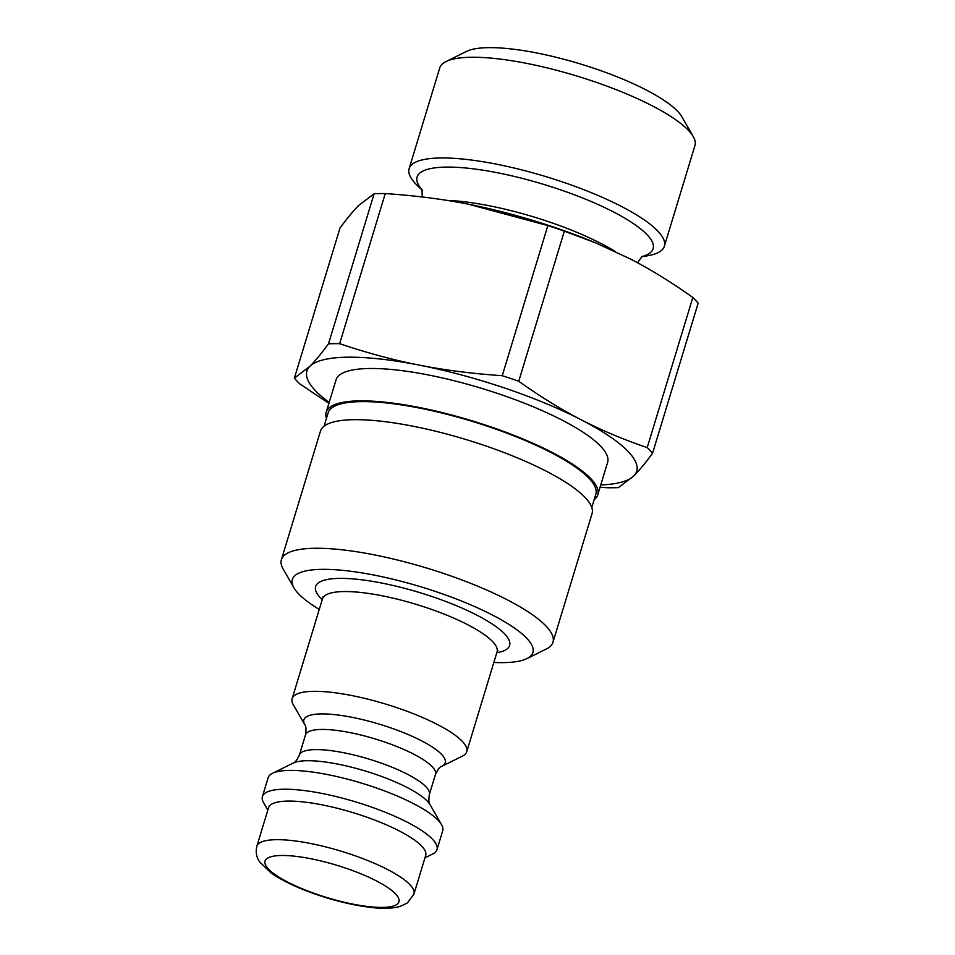 <?xml version="1.0" encoding="UTF-8"?>
<svg xmlns="http://www.w3.org/2000/svg" width="955" height="955" viewBox="0 0 955 955"><rect width="100%" height="100%" fill="white"/><g stroke="black" fill="none" stroke-linecap="round" stroke-linejoin="round"><path stroke-width="1.43" d="M693.282 136.649L681.87 116.785A116.14 28.005 -163.1 0 0 646.01 89.877A116.14 28.005 -163.1 0 0 466.589 51.379L446.057 61.538A133.378 32.16 16.9 0 1 652.098 105.754A133.378 32.16 16.9 0 1 693.282 136.649A133.378 32.16 16.9 0 1 694.953 145.518L664.358 246.235A133.378 32.16 -163.1 0 0 621.49 206.471A133.378 32.16 -163.1 0 0 488.471 162.672A133.378 32.16 -163.1 0 0 409.122 168.689A133.378 32.16 -163.1 0 0 417.526 185.712L422.253 190.236M409.122 168.689L439.73 67.972A133.378 32.16 16.9 0 1 446.057 61.538M641.45 256.835L647.908 255.713A133.378 32.16 -163.1 0 0 664.358 246.235M600.074 487.229L607.285 487.742A194.128 46.819 -163.1 0 0 618.422 487.611L633.845 475.877C639.182 470.54 645.413 463.008 652.552 453.303L698.165 303.177A194.128 46.819 -163.1 0 0 692.817 297.483L647.215 447.597C623.4 439.527 601.435 430.275 581.332 419.854A172.33 41.554 -163.1 0 0 419.305 365.12C393.83 360.142 367.281 352.992 339.646 343.693L385.259 193.579C415.103 195.584 442.762 199.106 468.213 204.155L547.86 225.583L502.246 375.697C472.403 373.692 444.755 370.158 419.305 365.12A172.33 41.554 -163.1 0 0 309.79 366.41L294.379 378.144L339.992 228.018C347.131 218.313 353.362 210.78 358.698 205.444L374.121 193.71L328.508 343.824C321.369 353.541 315.126 361.062 309.79 366.41A172.33 41.554 -163.1 0 0 329.177 402.449M294.379 378.144A194.128 46.819 -163.1 0 0 299.727 383.838L328.902 403.356M600.755 484.961A172.33 41.554 -163.1 0 0 633.845 475.877A172.33 41.554 -163.1 0 0 581.332 419.854C561.206 409.504 540.339 396.647 518.744 381.272A194.128 46.819 -163.1 0 0 502.246 375.697M339.646 343.693A194.128 46.819 -163.1 0 0 328.508 343.824M652.552 453.303A194.128 46.819 -163.1 0 0 647.215 447.597M518.744 381.272L564.345 231.158A194.128 46.819 -163.1 0 0 547.86 225.583M385.259 193.579A194.128 46.819 -163.1 0 0 374.121 193.71M564.345 231.158L595.825 242.952L630.228 258.889C650.355 269.25 671.222 282.107 692.817 297.483M595.825 242.952L593.616 242.045A172.33 41.554 -163.1 0 0 470.242 204.561L470.242 204.561M594.153 499.704A141.925 34.225 -163.1 0 0 597.77 494.786L607.607 462.399A141.925 34.225 -163.1 0 0 562.006 420.081A141.925 34.225 -163.1 0 0 420.451 373.489A141.925 34.225 -163.1 0 0 336.029 379.887L326.192 412.262A141.925 34.225 -163.1 0 0 326.455 418.374M597.77 494.786A141.925 34.225 -163.1 0 0 552.169 452.467A141.925 34.225 -163.1 0 0 410.614 405.863A141.925 34.225 -163.1 0 0 326.192 412.262M591.79 507.499L595.836 494.189A139.896 33.735 -163.1 0 0 550.88 452.479A139.896 33.735 -163.1 0 0 411.342 406.544A139.896 33.735 -163.1 0 0 328.126 412.858L324.079 426.169M526.933 658.592L546.26 649.03A141.925 34.225 -163.1 0 0 552.981 642.19L592.052 513.611A141.925 34.225 -163.1 0 0 546.439 471.293A141.925 34.225 -163.1 0 0 404.896 424.689A141.925 34.225 -163.1 0 0 320.474 431.099L281.403 559.678A141.925 34.225 -163.1 0 0 283.193 569.108L293.925 587.803A125.702 30.309 16.9 0 1 421.43 586.991A125.702 30.309 16.9 0 1 526.933 658.592A125.702 30.309 16.9 0 1 493.854 662.472M293.292 704.73A91.238 22.001 16.9 0 1 292.146 698.666A91.238 22.001 16.9 0 1 385.844 704.133A91.238 22.001 16.9 0 1 466.732 751.704A91.238 22.001 16.9 0 1 462.411 756.109L441.711 766.352A73.857 17.811 -163.1 0 0 379.72 724.284A73.857 17.811 -163.1 0 0 304.8 724.761L293.292 704.73M267.83 810.079L263.556 802.63A91.238 22.001 16.9 0 1 262.41 796.566L268.128 777.74A91.238 22.001 16.9 0 1 272.45 773.335A91.238 22.001 16.9 0 1 361.814 783.207A91.238 22.001 16.9 0 1 441.568 824.714A91.238 22.001 16.9 0 1 442.714 830.778L436.996 849.604A91.238 22.001 16.9 0 1 432.663 854.009L424.963 857.817M319.257 609.421A125.702 30.309 16.9 0 1 293.925 587.803M256.835 846.285L268.558 807.691A82.106 19.804 16.9 0 1 352.884 812.61A82.106 19.804 16.9 0 1 425.691 855.429L413.969 894.023A82.106 19.804 -163.1 0 0 341.162 851.203A82.106 19.804 -163.1 0 0 256.835 846.285C254.794 855.023 258.578 860.3 259.676 861.935L271.053 872.906C280.316 879.412 292.54 885.56 307.737 891.361C329.117 899.395 349.685 904.695 369.43 907.25C381.988 908.885 392.242 908.599 400.193 906.402L407.391 902.976L413.969 894.023M552.981 642.19A141.925 34.225 -163.1 0 0 427.148 568.189A141.925 34.225 -163.1 0 0 281.403 559.678M262.41 796.566A91.238 22.001 16.9 0 1 356.096 802.033A91.238 22.001 16.9 0 1 436.996 849.604M641.712 256.644A123.326 29.736 -163.1 0 0 613.468 211.938A123.326 29.736 -163.1 0 0 470.803 168.534A123.326 29.736 -163.1 0 0 422.146 189.926M615.283 251.535A118.85 28.662 -163.1 0 0 601.041 243.513A118.85 28.662 -163.1 0 0 447.012 200.395M367.46 906.474A69.942 16.868 16.9 0 1 264.905 862.95A69.942 16.868 16.9 0 1 363.545 874.911A69.942 16.868 16.9 0 1 367.46 906.474M299.381 755.071C296.862 760.252 294.797 762.926 293.161 763.093A73.857 17.811 16.9 0 1 365.502 771.079A73.857 17.811 16.9 0 1 430.06 804.683C428.795 803.644 428.556 800.266 429.356 794.548A67.924 16.378 -163.1 0 0 369.131 759.141A67.924 16.378 -163.1 0 0 299.381 755.071L305.505 734.896A67.924 16.378 16.9 0 1 375.255 738.967A67.924 16.378 16.9 0 1 435.48 774.386C437.999 769.193 440.076 766.519 441.711 766.352M292.146 698.666L322.468 598.881A91.238 22.001 16.9 0 1 416.153 604.36A91.238 22.001 16.9 0 1 497.054 651.931L497.961 650.379M496.815 652.719A101.373 24.448 -163.1 0 0 419.723 592.601A101.373 24.448 -163.1 0 0 322.229 599.668M422.313 196.981L421.919 189.388M637.546 262.756L642.214 256.322M305.505 734.896C306.304 729.178 306.066 725.8 304.8 724.761M429.356 794.548L435.48 774.386M293.161 763.093L272.45 773.335M430.06 804.683L441.568 824.714M322.468 598.881L322.575 597.09M466.732 751.704L497.054 651.931"/></g></svg>
